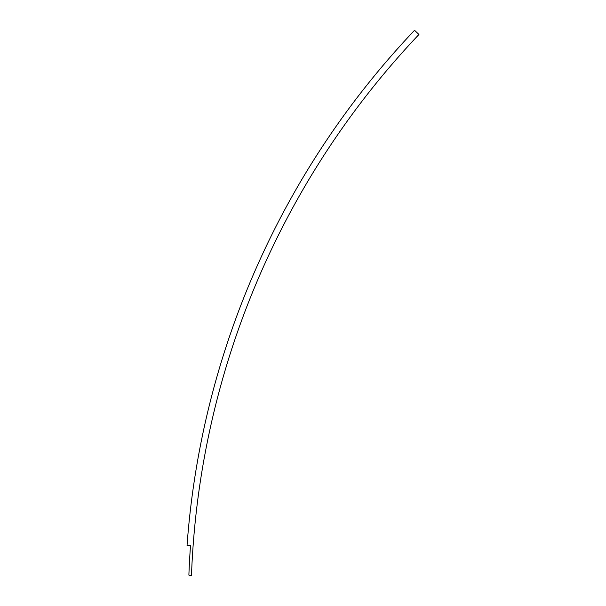 <?xml version="1.0" encoding="UTF-8"?>
<svg xmlns="http://www.w3.org/2000/svg" width="606" height="606" viewBox="0 0 606 606"><rect width="100%" height="100%" fill="white"/><g stroke="black" fill="none" stroke-linecap="round" stroke-linejoin="round"><path stroke-width="0.91" d="M418.951 34.481L414.542 30.3A837.144 837.144 0 0 0 187.049 545.37L190.511 545.612A833.667 833.667 0 0 0 188.883 575.086L191.466 575.7A831.068 831.068 0 0 1 418.951 34.481"/></g></svg>
